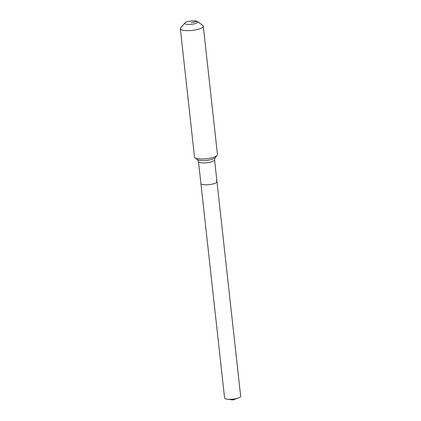 <?xml version="1.0" encoding="UTF-8"?>
<svg xmlns="http://www.w3.org/2000/svg" width="421" height="421" viewBox="0 0 421 421"><rect width="100%" height="100%" fill="white"/><g stroke="black" fill="none" stroke-linecap="round" stroke-linejoin="round"><path stroke-width="0.63" d="M216.252 180.972A8.083 2.063 173.7 0 1 216.978 181.698L240.659 396.235A8.083 2.063 173.7 0 1 238.318 398.003A8.083 2.063 173.7 0 1 227.266 399.224A8.083 2.063 173.7 0 1 225.314 398.74A8.083 2.063 173.7 0 1 224.593 398.008L200.906 183.472A8.083 2.063 173.7 0 0 201.627 184.203A8.083 2.063 173.7 0 1 200.906 183.472L198.491 161.569L197.475 159.659L195.002 157.817A11.546 2.952 173.7 0 1 194.507 157.091L180.341 28.739A11.546 2.952 173.7 0 1 180.662 27.918L184.966 22.913A6.541 1.673 173.7 0 1 190.671 21.05A6.541 1.673 173.7 0 1 197.207 21.35A6.541 1.673 173.7 0 1 197.512 21.529A6.541 1.673 173.7 0 1 193.586 23.997A6.541 1.673 173.7 0 1 185.366 23.971A6.541 1.673 173.7 0 1 184.966 22.913M216.978 181.698A8.083 2.063 173.7 0 1 210.758 184.419A8.083 2.063 173.7 0 1 201.627 184.203A8.083 2.063 173.7 0 0 210.758 184.419A8.083 2.063 173.7 0 0 216.978 181.698L214.557 159.796A8.083 2.063 173.7 0 1 209.858 162.227A8.083 2.063 173.7 0 1 199.212 162.301A8.083 2.063 173.7 0 1 198.491 161.569M197.512 21.529L202.801 25.47A11.546 2.952 173.7 0 1 203.296 26.202A11.546 2.952 173.7 0 1 194.413 30.091A11.546 2.952 173.7 0 1 181.372 29.775A11.546 2.952 173.7 0 1 180.341 28.739M203.296 26.202L217.462 154.554A11.546 2.952 173.7 0 1 217.141 155.375A11.546 2.952 173.7 0 1 207.069 158.664A11.546 2.952 173.7 0 1 195.539 158.128A11.546 2.952 173.7 0 1 195.002 157.817M191.287 22.66L197.207 21.35M217.141 155.375L215.131 157.712A9.209 2.352 173.7 0 1 210.037 159.827A9.209 2.352 173.7 0 1 197.902 159.906A9.209 2.352 173.7 0 1 197.475 159.659M227.266 399.224L232.939 399.95L238.318 398.003M215.131 157.712L214.557 159.796"/></g></svg>
